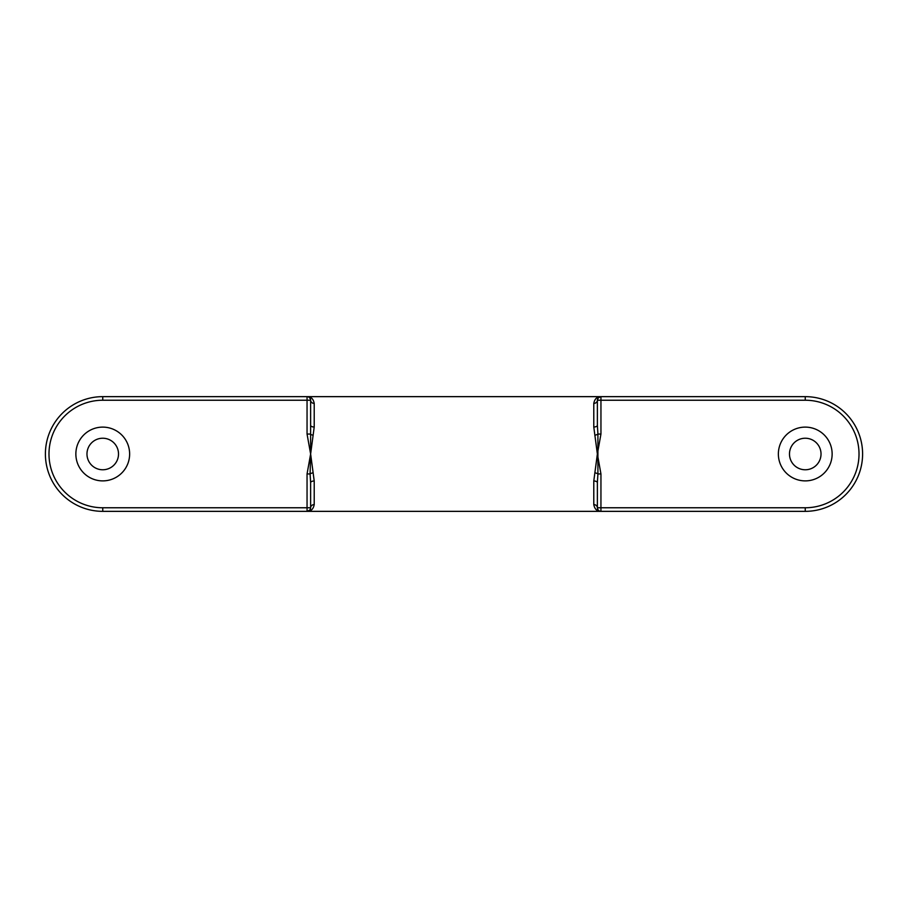 <?xml version="1.0" encoding="UTF-8"?>
<svg xmlns="http://www.w3.org/2000/svg" width="908" height="908" viewBox="0 0 908 908"><rect width="100%" height="100%" fill="white"/><g stroke="black" fill="none" stroke-linecap="round" stroke-linejoin="round"><path stroke-width="1.36" d="M805.248 400.235L805.248 396.648L600.948 396.648C597.044 396.603 594.661 398.862 593.787 403.402L593.787 427.01A3.587 1.691 180 0 0 597.373 425.33L597.918 434.047L600.948 434.047L600.948 400.235L805.248 400.235A53.765 53.765 0 0 1 859.013 454A53.765 53.765 0 0 1 805.248 507.765L805.248 511.352L600.937 511.352L600.948 473.953L597.918 473.953L597.918 434.047A3.587 1.146 -12.3 0 1 594.876 435.216L597.373 454L594.876 472.784A3.587 1.146 -167.7 0 1 597.918 473.953L597.373 482.67A3.587 1.691 0 0 0 593.787 480.99L593.787 504.598C594.661 509.138 597.044 511.397 600.948 511.352C598.996 511.374 597.805 510.171 597.373 507.765A3.587 3.587 0 0 0 600.948 511.352L805.248 511.352A57.352 57.352 0 0 0 862.6 454A57.352 57.352 0 0 0 805.248 396.648L102.752 396.648A57.352 57.352 0 0 0 45.4 454A57.352 57.352 0 0 0 102.752 511.352L307.052 511.352A3.587 3.587 0 0 0 310.627 507.765L310.025 509.763M86.975 454A15.765 15.765 0 0 1 110.628 440.346A15.765 15.765 0 0 1 110.628 467.654A15.765 15.765 0 0 1 86.975 454M75.863 454A26.877 26.877 0 0 1 116.19 430.721A26.877 26.877 0 0 1 116.19 477.279A26.877 26.877 0 0 1 75.863 454M593.787 403.402A3.587 3.167 180 0 0 597.373 400.235L598.293 397.829L600.948 396.648A3.587 3.587 0 0 0 597.373 400.235L597.373 425.33M593.787 427.01L594.876 435.216M600.948 473.953L597.373 454L600.948 434.047M307.063 396.648L307.052 396.648C309.004 396.637 310.207 397.829 310.627 400.235A3.587 3.587 0 0 0 307.052 396.648L307.052 400.235L310.627 400.235A3.587 3.587 0 0 0 307.052 396.648L307.097 396.648C310.967 396.614 313.351 398.862 314.213 403.402A3.587 3.167 0 0 1 310.627 400.235L310.627 425.33A3.587 1.691 180 0 0 314.213 427.01L314.213 403.402M310.627 425.33L310.627 454L313.124 435.216A3.587 1.146 12.3 0 1 310.082 434.047L307.052 434.047L310.627 454L310.082 473.953A3.587 1.146 167.7 0 1 313.124 472.784L310.627 454L307.052 473.953L307.052 511.352C310.945 511.397 313.339 509.15 314.213 504.598A3.587 3.167 0 0 0 310.627 507.765L310.627 482.67A3.587 1.691 0 0 1 314.213 480.99L313.124 472.784M313.124 435.216L314.213 427.01M593.787 504.598A3.587 3.167 180 0 1 597.373 507.765L597.373 482.67M594.876 472.784L593.787 480.99M309.753 510.114L307.052 511.352L600.948 511.352M307.052 473.953L310.082 473.953L310.627 482.67M832.137 454A26.877 26.877 0 0 1 791.81 477.279A26.877 26.877 0 0 1 791.81 430.721A26.877 26.877 0 0 1 832.137 454M821.025 454A15.765 15.765 0 0 0 797.372 440.346A15.765 15.765 0 0 0 797.372 467.654A15.765 15.765 0 0 0 821.025 454M600.948 396.648A3.587 3.587 0 0 0 597.373 400.235L600.948 400.235L600.948 396.648M805.248 507.765L597.373 507.765M310.627 507.765L102.752 507.765A53.765 53.765 0 0 1 48.987 454A53.765 53.765 0 0 1 102.752 400.235L307.052 400.235L307.052 434.047M102.752 400.235L102.752 396.648M102.752 507.765L102.752 511.352M314.213 504.598L314.213 480.99M597.646 398.828L598.293 397.829M309.299 397.443L310.241 398.589M307.71 396.717L308.504 396.966M308.947 510.807L307.994 511.215"/></g></svg>

